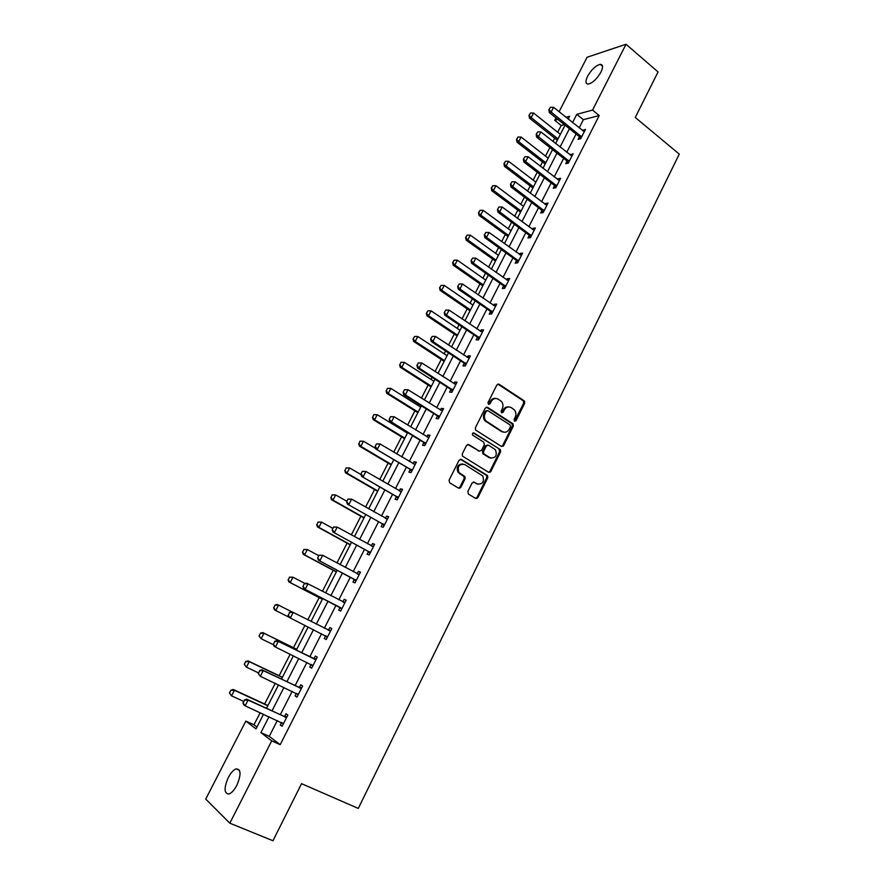 <?xml version="1.0" encoding="UTF-8"?>
<svg xmlns="http://www.w3.org/2000/svg" width="885" height="885" viewBox="0 0 885 885"><rect width="100%" height="100%" fill="white"/><g stroke="black" fill="none" stroke-linecap="round" stroke-linejoin="round"><path stroke-width="1.33" d="M514.495 421.216L516.043 420.696L524.672 403.283L524.374 400.96L499.085 384.256L496.85 384.975L488.022 402.564L488.431 404.368L490.002 403.848L491.153 401.569C493.034 398.538 495.423 397.741 498.321 399.212L501.386 401.392C503.145 403.571 503.443 406.038 502.271 408.781L501.142 411.049L501.541 412.841L503.1 412.322L504.229 410.054C506.098 407.034 508.466 406.237 511.32 407.675L514.329 409.821C516.088 411.979 516.386 414.434 515.225 417.178L514.096 419.435L514.495 421.216M514.451 421.183L523.677 403.195L523.378 400.883L497.879 384.068M488.42 404.368L490.179 401.491L491.153 401.569M501.518 412.819L503.255 409.954L504.229 410.054M228.286 777.539C230.841 772.738 233.485 769.85 236.195 768.877C241.063 769.209 241.273 774.696 236.848 785.316C234.282 790.128 231.649 793.026 228.938 794.011C224.038 793.613 223.816 788.115 228.286 777.539M587.585 76.287C591.567 69.461 595.804 65.479 600.273 64.339C603.028 64.528 603.249 67.127 600.915 72.139C596.91 78.986 592.673 82.969 588.226 84.108C585.439 83.909 585.228 81.298 587.585 76.287M467.833 491.529L468.43 494.084L475.654 498.421L477.922 497.591L487.735 477.789L487.558 475.61L461.395 459.437L459.094 460.233L449.06 480.245L449.668 482.823L458.541 488.155L460.842 487.325L465.101 478.785L464.946 476.617L458.928 472.457C457.202 466.483 459.105 463.828 464.658 464.525L482.734 475.909C484.549 481.838 482.69 484.504 477.159 483.907L474.338 482.192L472.07 483.011L467.833 491.529M559.088 111.753L587.098 57.248L626.027 44.25L658.053 71.951L635.264 117.451L679.271 154.112L358.281 808.425L301.553 783.679L272.956 840.75L229.823 823.183L205.729 799.089L245.831 721.098L256.008 728.875L263.498 714.228M626.027 44.25L592.541 110.083L576.788 114.331L572.551 122.606M277.304 720.556L269.25 736.364L280.191 744.672L599.211 115.548L592.541 110.083M280.191 744.672L271.706 740.856L229.823 823.183M501.452 446.427L503.665 445.653L513.333 426.161L513.068 423.882L487.502 407.343L485.257 408.085L475.378 427.776L475.588 430.022L501.452 446.427M500.589 451.87L490.843 471.517L488.608 472.313L462.446 456.096L462.269 453.905L466.539 445.387L468.829 444.602L479.283 451.118L481.551 450.332L484.338 444.735L483.752 442.168L472.623 435.11C472.114 433.528 472.601 432.831 474.072 433.008L500.368 449.646L500.589 451.87L499.616 451.726L489.881 471.34L490.843 471.517M599.211 115.548L583.37 119.674L579.166 127.938M576.069 134.011L566.732 152.342M563.656 158.393L554.198 176.945M551.134 182.974L541.565 201.758M538.511 207.754L528.832 226.759M525.79 232.733L515.977 251.982M512.957 257.922L503.034 277.403M500.014 283.322L489.969 303.046M486.971 308.931L476.805 328.899M473.818 334.751L463.53 354.962M460.554 360.792L450.133 381.258M447.179 387.044L436.637 407.764M433.694 413.527L423.019 434.502M420.098 440.232L409.279 461.461M406.381 467.158L395.429 488.664M392.542 494.328L381.457 516.088M378.592 521.719L367.363 543.755M364.509 549.353L353.148 571.666M350.316 577.219L338.811 599.82M336.001 605.34L324.341 628.217M321.543 633.704L309.794 656.781M306.929 662.4L295.114 685.598M292.183 691.351L280.313 714.66M579.409 136.821L578.126 139.321L580.737 138.702L585.483 129.354L582.54 130.659M567.019 161.17L565.747 163.681L568.325 163.139L573.115 153.713L570.139 155.03M554.53 185.717L553.258 188.239L555.802 187.764L560.625 178.272L558.07 178.77L557.638 179.611M541.941 210.475L540.658 212.997L543.18 212.599L548.047 203.019L545.514 203.45L545.038 204.391M529.252 235.432L527.969 237.954L530.458 237.634L535.37 227.987L532.858 228.33L532.339 229.37M516.464 260.588L515.17 263.122L517.625 262.878L522.581 253.143L520.103 253.42L519.528 254.548M503.554 285.955L502.271 288.499L504.693 288.333L509.683 278.521L507.238 278.709L506.618 279.948M490.555 311.531L489.25 314.075L491.651 313.998L496.684 304.108L494.272 304.219L493.587 305.557M477.435 337.318L476.13 339.873L478.497 339.884L483.575 329.906L481.197 329.928L480.455 331.377M464.205 363.326L462.91 365.892L465.233 365.981L470.355 355.914L468.01 355.858L467.214 357.407M450.874 389.555L449.569 392.121L451.87 392.298L457.025 382.143L454.713 381.999L453.861 383.659M437.422 415.994L436.117 418.572L438.374 418.837L443.573 408.604L441.305 408.372L440.398 410.142M423.86 442.666L422.543 445.243L424.778 445.597L430.022 435.276L427.776 434.955L426.824 436.836M410.175 469.57L408.87 472.147L411.06 472.59L416.348 462.18L414.136 461.771L413.129 463.773M396.38 496.695L395.064 499.284L397.221 499.815L402.553 489.316L400.385 488.819L399.312 490.932M382.464 524.053L381.147 526.641L383.271 527.272L388.648 516.685L386.513 516.099L385.384 518.322M368.437 551.643L367.109 554.242L369.2 554.972L374.62 544.286L372.53 543.6L371.335 545.945M354.277 579.476L352.949 582.087L354.996 582.905L360.472 572.13L358.414 571.345L357.153 573.823M340.006 607.553L338.667 610.163L340.681 611.081L346.201 600.218L344.176 599.333L342.871 601.911M325.647 635.773L324.264 638.494L326.233 639.512L331.798 628.549L329.817 627.565L328.49 630.186M311.066 664.436L309.739 667.069L311.653 668.186L317.284 657.124L315.337 656.05L313.987 658.706M296.375 693.331L295.07 695.898L296.962 697.114L302.626 685.964L300.723 684.78L299.362 687.468M281.541 722.492L280.279 724.97L282.127 726.297L287.846 715.047L285.988 713.764L284.594 716.496M564.376 124.63L561.178 125.471L557.705 132.241M554.696 138.126L552.97 141.478M549.862 147.552L545.492 156.081M542.483 161.944L540.304 166.203M537.206 172.254L533.179 180.097M530.181 185.939L527.526 191.127M524.44 197.145L520.767 204.324M517.78 210.132L514.65 216.261M511.574 222.257L508.255 228.728M505.28 234.525L501.662 241.594M498.598 247.568L495.633 253.342M492.68 259.106L488.564 267.148M485.511 273.089L482.922 278.144M479.98 283.886L475.356 292.913M472.324 298.831L470.101 303.157M467.18 308.865L462.036 318.899M459.016 324.784L457.18 328.368M454.27 334.054L448.606 345.095M445.609 350.958L444.148 353.79M441.25 359.443L435.066 371.523M432.079 377.342L431.017 379.411M428.13 385.041L421.404 398.173M418.439 403.958L417.775 405.253M414.899 410.85L407.631 425.043M401.569 436.869L393.736 452.158M388.117 463.109L379.72 479.504M374.554 489.571L365.582 507.083M360.881 516.254L351.323 534.894M347.086 543.158L336.942 562.96M333.18 570.283L322.428 591.269M319.164 597.64L307.792 619.832M304.96 625.352L293.499 647.698M290.169 654.214L279.14 675.72M275.235 683.331L264.648 703.984M260.179 712.713L253.995 724.782L256.949 727.028M502.016 431.825L501.419 431.449M253.995 724.782L245.831 721.098M561.178 125.471L554.696 120.283L555.935 117.871M568.181 119.088L569.63 116.256L565.913 117.262M557.882 119.42L554.696 120.283M266.529 708.31L278.521 684.879M281.485 679.105L293.411 655.796M296.298 650.154L308.168 626.967M310.989 621.458L322.76 598.47M325.603 592.928L337.218 570.228M340.072 564.652L351.555 542.228M354.431 536.62L365.759 514.473M368.658 508.82L379.842 486.96M382.762 481.274L393.814 459.68M396.745 453.961L407.664 432.632M410.607 426.88L421.393 405.817M424.346 400.031L435 379.223M437.986 373.404L448.496 352.861M451.494 347.008L461.881 326.709M464.902 320.835L475.156 300.778M478.188 294.871L488.321 275.069M491.363 269.128L501.375 249.57M504.428 243.607L514.329 224.281M517.393 218.285L527.161 199.202M530.248 193.184L539.894 174.323M542.992 168.283L552.528 149.654M555.636 143.58L565.061 125.183M268.996 716.75L260.898 732.603L271.706 740.856M569.442 128.701L560.061 147.065M556.964 153.127L547.461 171.734M544.375 177.763L534.75 196.592M531.686 202.61L521.94 221.659M518.887 227.644L509.03 246.937M505.988 252.9L496.009 272.425M492.978 278.355L482.878 298.123M479.869 304.031L469.636 324.043M466.638 329.917L456.284 350.172M453.297 356.013L442.821 376.534M439.856 382.342L429.236 403.106M426.293 408.881L415.552 429.911M412.609 435.663L401.735 456.948M398.814 462.656L387.807 484.217M384.898 489.892L373.747 511.718M370.87 517.36L359.576 539.463M356.71 545.072L345.283 567.44M342.44 573.015L330.857 595.671M328.036 601.203L316.31 624.146M313.5 629.655L301.674 652.798M298.798 658.429L286.917 681.682M283.963 687.457L272.016 710.832M583.37 119.674L576.788 114.331M269.25 736.364L260.898 732.603M582.872 130.006L584.487 131.312M570.515 154.289L572.153 155.583M558.07 178.77L559.718 180.053M545.514 203.45L547.184 204.723M532.858 228.33L534.551 229.591M520.103 253.42L521.807 254.659M507.238 278.709L508.963 279.937M494.272 304.219L496.009 305.425M481.197 329.928L482.956 331.123M468.01 355.858L469.78 357.031M454.713 381.999L456.505 383.161M441.305 408.372L443.108 409.512M503.2 446.261L502.503 445.819M427.776 434.955L429.612 436.084M490.135 472.302L489.482 471.893M414.136 461.771L415.994 462.888M476.904 498.532L476.285 498.166M459.813 488.277L459.204 487.912M400.385 488.819L402.255 489.914M386.513 516.099L388.404 517.172M372.53 543.6L374.432 544.662M358.414 571.345L360.339 572.385M344.176 599.333L346.123 600.362M324.264 638.494L326.244 639.49M329.817 627.565L331.786 628.571M309.739 667.069L311.73 668.042M295.07 695.898L297.094 696.849M280.279 724.97L282.326 725.91M508.742 406.934C506.397 406.613 504.572 407.62 503.255 409.954M495.666 398.449C493.321 398.15 491.496 399.157 490.179 401.491M501.529 446.471L502.691 445.509L512.338 426.05L512.083 423.782L486.363 407.155M510.49 426.725L510.092 424.944L487.901 410.673L486.33 411.193L485.113 413.605C483.962 416.271 484.217 418.694 485.876 420.873L502.215 431.548C505.081 432.953 507.448 432.145 509.295 429.114L510.49 426.725M486.971 410.585L485.356 411.105L486.33 411.193M503.62 432.145L501.231 431.426L484.914 420.762C483.254 418.594 483 416.171 484.15 413.516L485.356 411.105M488.631 472.336L489.881 471.34M479.371 451.162L467.778 444.403M473.165 432.92L500.003 449.326M490.036 457.81C495.611 458.408 497.414 455.72 495.445 449.757L488.575 445.199L486.33 445.974L483.542 451.571L483.73 453.784L490.976 458.231M487.513 445.011L485.367 445.841L486.33 445.974M489.073 457.656L482.779 453.64L482.579 451.427L485.367 445.841M499.616 451.726L499.029 449.182M477.944 484.261L473.375 481.993M462.8 463.95C457.744 464.26 456.14 467.037 457.987 472.291L460.134 473.563M458.541 488.155L459.901 487.126L464.16 478.597L464.005 476.44L459.193 473.387M475.632 498.41L476.971 497.381L486.772 477.601L486.595 475.433L460.377 459.238M560.36 134.354L533.567 113.037L531.188 117.639L558.026 138.923M529.296 115.304L530.491 113.003L529.009 115.393L531.188 117.639L529.44 118.136L557.351 140.239M533.567 113.037L530.491 113.003M529.009 115.393L529.44 118.136M550.426 107.284L548.899 109.729L550.426 107.284L553.579 107.317L584.299 131.699M581.655 136.898L551.145 112.03L549.308 112.55L548.899 109.729M580.715 138.702L578.989 136.345L549.308 112.55M553.579 107.317L551.145 112.03L549.209 109.64M548.169 158.172L521.121 137.064L518.71 141.711L545.813 162.774M516.818 139.354L518.024 137.031L516.53 139.432L518.71 141.711L516.984 142.153L545.171 164.024M521.121 137.064L518.024 137.031M516.53 139.432L516.984 142.153M535.879 182.166L508.565 161.291L506.143 165.971L533.511 186.812M504.251 163.603L505.457 161.258L503.963 163.67L506.143 165.971L504.428 166.358L532.892 188.007M508.565 161.291L505.457 161.258M503.963 163.67L504.428 166.358M537.715 131.898L536.188 134.354L537.715 131.898L540.89 131.931L571.92 156.059M569.254 161.302L538.434 136.688L536.62 137.153L536.188 134.354M568.358 163.072L566.599 160.705L536.62 137.153M540.89 131.931L538.434 136.688L536.487 134.277M524.916 156.722L523.378 159.189L524.916 156.722L528.091 156.756L559.431 180.617M556.753 185.905L525.624 161.557L523.832 161.966L523.378 159.189M555.88 187.62L554.11 185.264L523.832 161.966M528.091 156.756L525.624 161.557L523.677 159.123M523.5 206.371L495.91 185.706L493.465 190.43L521.099 211.039M491.562 188.04L492.79 185.684L491.286 188.096L493.465 190.43L491.783 190.762L520.524 212.179M495.91 185.706L492.79 185.684M491.286 188.096L491.783 190.762M511.01 230.753L483.155 210.331L480.688 215.088L508.598 235.465M478.785 212.677L480.024 210.309L478.508 212.732L480.688 215.088L479.028 215.365L508.045 236.538M483.155 210.331L480.024 210.309M478.508 212.732L479.028 215.365M498.421 255.345L470.289 235.144L467.8 239.946L495.987 260.09M465.897 237.523L467.147 235.122L465.621 237.556L467.8 239.946L466.163 240.167L495.478 261.097M470.289 235.144L467.147 235.122M465.621 237.556L466.163 240.167M511.995 181.757L510.457 184.235L511.995 181.757L515.192 181.79L546.853 205.375M544.142 210.707L512.703 186.624L510.933 186.978L510.457 184.235M543.313 212.356L541.52 210.011L510.933 186.978M515.192 181.79L512.703 186.624L510.756 184.18M498.974 207.001L497.425 209.48L498.974 207.001L502.193 207.024L534.164 230.343M531.431 235.72L499.671 211.902L497.923 212.19L497.425 209.48M530.635 237.302L528.821 234.968L497.923 212.19M502.193 207.024L499.671 211.902L497.724 209.435M485.843 232.445L484.294 234.945L485.843 232.445L489.073 232.467L521.376 255.511M518.621 260.931L486.54 237.39L484.814 237.623L484.294 234.945M517.847 262.447L516.055 260.157L484.814 237.623M489.073 232.467L486.54 237.39L484.582 234.901M472.601 258.11L471.041 260.621L472.601 258.11L475.842 258.132L508.477 280.888M505.7 286.353L473.287 263.088L471.594 263.265L471.041 260.621M504.959 287.813L503.111 285.501L471.594 263.265M475.842 258.132L473.287 263.088L471.329 260.588M459.26 283.985L457.689 286.508L459.26 283.985L462.512 284.008L495.478 306.476M492.68 311.985L459.934 289.008L458.253 289.13L457.689 286.508M491.971 313.378L490.102 311.089L458.253 289.13M462.512 284.008L459.934 289.008L457.965 286.486M445.786 310.093L444.215 312.615L445.786 310.093L449.06 310.104L482.358 332.284M479.537 337.838L446.46 315.148L444.812 315.204L444.215 312.615M478.873 339.154L476.982 336.886L444.812 315.204M449.06 310.104L446.46 315.148L444.491 312.615M523.278 400.783L524.716 401.469M432.212 336.411L430.63 338.955L432.212 336.411L435.497 336.422L469.138 358.292M466.295 363.901L432.876 341.51L431.249 341.51L430.63 338.955M465.654 365.151L463.751 362.894L431.249 341.51M435.497 336.422L432.876 341.51L430.895 338.955M418.251 362.95L416.923 365.505L418.251 362.95L421.813 362.972L455.808 384.533M452.943 390.185L419.169 368.094L417.565 368.027L416.923 365.505M452.335 391.369L450.41 389.123L417.565 368.027M418.516 362.95L421.813 362.972L419.169 368.094L417.189 365.516M404.445 389.71L403.106 392.287L404.445 389.71L408.018 389.743L442.367 410.994M439.469 416.691L405.352 394.909L403.77 394.776L403.106 392.287M438.905 417.797L436.958 415.574L403.77 394.776M404.699 389.732L408.018 389.743L405.352 394.909L403.372 392.309M390.517 416.702L389.168 419.302L390.517 416.702L394.102 416.735L428.805 437.677M425.884 443.418L391.413 421.957L389.865 421.758L389.168 419.302M425.353 444.458L423.384 442.246L389.865 421.758M390.772 416.735L394.102 416.735L391.413 421.957L389.422 419.335M376.468 443.927L375.107 446.56L376.468 443.927L380.063 443.971L415.131 464.581M412.189 470.377L375.826 448.972L375.107 446.56M411.691 471.34L409.7 469.138L375.826 448.972M376.722 443.971L380.063 443.971L377.353 449.237L375.362 446.604M400.186 491.429L401.37 491.651M362.297 471.384L360.925 474.039L362.297 471.384L365.903 471.451L401.336 491.717M398.372 497.569L361.677 476.418L360.925 474.039M397.918 498.454L395.905 496.275L361.677 476.418M362.54 471.44L365.903 471.451L363.171 476.761L361.18 474.094M386.026 518.687L387.497 518.942M348.004 499.085L346.621 501.762L348.004 499.085L351.622 499.151L387.431 519.097M384.433 524.982L347.396 504.107L346.621 501.762M384.013 525.801L381.988 523.632L347.396 504.107M348.248 499.151L351.622 499.151L348.867 504.516L346.865 501.828M371.744 546.178L373.514 546.465M333.59 527.029L332.196 529.728L333.59 527.029L337.218 527.106L373.393 546.698M370.373 552.649L332.992 532.04L332.196 529.728M369.996 553.39L367.95 551.233L332.992 532.04M333.822 527.106L337.218 527.106L334.43 532.516L332.428 529.816M357.341 573.922L359.41 574.221M319.042 555.227L317.638 557.948L319.042 555.227L322.682 555.304L359.244 574.553M356.201 580.549L318.467 560.216L317.638 557.948M355.858 581.213L353.79 579.078L318.467 560.216M319.275 555.315L322.682 555.304L319.872 560.758L317.87 558.037M342.805 601.9L345.183 602.231M304.363 583.658L302.947 586.412L304.363 583.658L306.641 583.16L344.973 602.641M341.898 608.692L303.809 588.636L302.947 586.412M341.599 609.267L339.497 607.154L303.809 588.636M304.595 583.768L308.024 583.757L305.192 589.255L303.179 586.512M328.014 630.076L330.824 630.474M289.561 612.354L288.355 615.241L289.561 612.354L291.873 611.778L330.57 630.972M327.472 637.078L289.019 617.321L288.134 615.13M327.218 637.576L325.536 635.806L326.952 636.536M289.782 612.464L293.234 612.464L290.368 618.007L288.355 615.241M485.732 280.125L457.324 260.168L454.813 265.002L483.287 284.915M452.91 262.568L454.16 260.146L452.633 262.591L454.813 265.002L453.197 265.168L482.801 285.855M457.324 260.168L454.16 260.146M452.633 262.591L453.197 265.168M472.944 305.104L444.248 285.401L441.726 290.269L470.477 309.938M439.812 287.813L441.073 285.379L439.546 287.835L441.726 290.269L440.133 290.38L470.023 310.812M444.248 285.401L441.073 285.379M439.546 287.835L440.133 290.38M460.056 330.293L431.061 310.834L428.517 315.746L457.556 335.161M426.603 313.268L427.875 310.812L426.338 313.279L428.517 315.746L426.946 315.801L457.147 335.968M431.061 310.834L427.875 310.812M426.338 313.279L426.946 315.801M447.047 355.693L417.775 336.477L415.209 341.433L444.535 360.593M413.284 338.944L414.578 336.466L413.029 338.944L415.209 341.433L413.66 341.433L444.159 361.334M417.775 336.477L414.578 336.466M413.029 338.944L413.66 341.433M400.905 362.319L399.865 364.819L400.905 362.319L404.379 362.341L401.79 367.341L431.415 386.236M399.865 364.819L401.79 367.341L400.263 367.264L431.061 386.911M433.949 381.291L404.379 362.341L401.159 362.33M399.611 364.808L400.263 367.264M387.376 388.382L386.325 390.927L387.376 388.382L390.86 388.415L388.249 393.449L418.174 412.089M386.325 390.927L388.249 393.449L386.756 393.327L417.864 412.698M420.729 407.1L390.86 388.415L387.63 388.404M386.07 390.904L386.756 393.327M373.747 414.667L372.673 417.233L373.747 414.667L377.231 414.711L374.598 419.789L404.832 438.163M372.673 417.233L374.598 419.789L373.127 419.601L404.556 438.695M407.41 433.13L377.231 414.711L373.99 414.7M372.43 417.211L373.127 419.601M359.996 441.173L358.901 443.772L359.996 441.173L363.492 441.228L360.837 446.35L391.369 464.448M358.901 443.772L360.837 446.35L359.398 446.095L391.137 464.902M375.683 448.485L363.492 441.228L360.228 441.217M358.668 443.739L359.398 446.095M346.123 467.911L345.017 470.543L346.123 467.911L349.641 467.966L346.953 473.132L377.806 490.954M345.017 470.543L346.953 473.132L345.537 472.811L377.607 491.33M361.113 474.625L349.641 467.966L346.356 467.955M344.785 470.488L345.537 472.811M332.14 494.87L331.023 497.536L332.14 494.87L335.658 494.925L332.959 500.147L364.122 517.681M331.023 497.536L332.959 500.147L331.565 499.759L363.967 517.99M346.876 501.275L335.658 494.925L332.373 494.925M330.791 497.47L331.565 499.759M318.036 522.05L316.896 524.75L318.036 522.05L321.565 522.128L318.843 527.383L350.327 544.629M316.896 524.75L318.843 527.383L317.483 526.929L350.206 544.861M332.893 528.367L321.565 522.128L318.257 522.128M316.675 524.683L317.483 526.929M303.809 549.474L302.659 552.207L303.809 549.474L307.349 549.552L304.606 554.862L336.411 571.81M302.659 552.207L304.606 554.862L303.267 554.342L336.333 571.964M318.799 555.692L307.349 549.552L304.031 549.563M302.438 552.118L303.267 554.342M289.461 577.131L288.289 579.896L289.461 577.131L293.012 577.219L290.247 582.573L322.372 599.222M288.289 579.896L290.247 582.573L288.941 581.987L322.339 599.289M305.071 583.503L293.012 577.219L289.683 577.23M288.079 579.797L288.941 581.987M274.992 605.03L273.808 607.829L274.992 605.03L277.27 604.488L278.554 605.13L275.755 610.517L288.964 617.166M273.808 607.829L275.755 610.517L274.483 609.865L273.587 607.718M291.762 611.812L278.554 605.13L275.202 605.13M296.74 649.291L262.712 632.565L263.962 633.273L261.152 638.716L273.454 644.734M259.183 636.005L261.152 638.716L258.984 635.884L260.599 633.284L258.984 635.884M296.707 649.369L263.962 633.273L260.599 633.284M260.389 633.162L262.712 632.565M274.848 641.426L273.399 644.225L274.848 641.426L278.31 641.415L276.983 640.663L313.367 658.54L316.343 658.971M312.914 665.719L275.423 647.012L278.31 641.415L316.045 659.557M273.399 644.225L275.423 647.012L274.107 646.249L273.188 644.103M312.704 666.128L311.033 664.403M276.983 640.663L274.627 641.304M282.415 677.279L248.032 660.885L249.249 661.659L246.406 667.157L258.365 672.821M244.448 664.414L246.406 667.157L244.249 664.292L245.665 661.549L244.249 664.292M282.326 677.445L249.249 661.659L245.864 661.681M245.665 661.549L248.032 660.885M259.77 670.642L258.32 673.474L259.77 670.642L263.254 670.631L261.96 669.801L298.721 687.313L301.741 687.711M298.234 694.603L260.334 676.284L263.254 670.631L301.387 688.397M258.32 673.474L260.334 676.284L258.099 673.33M298.068 694.935L296.575 693.431M261.96 669.801L259.559 670.509M267.956 705.511L233.22 689.448L234.414 690.3L231.538 695.842L243.618 701.396M229.58 693.088L231.538 695.842L229.381 692.944L231.007 690.322L229.381 692.944M267.834 705.754L234.414 690.3L231.007 690.322M230.808 690.178L233.22 689.448M244.559 700.123L243.087 702.978L244.559 700.123L248.054 700.112L246.793 699.205L283.963 716.341L287.005 716.706M283.421 723.753L245.123 705.81L248.054 700.112L286.607 717.492M243.087 702.978L245.123 705.81L243.862 704.891L242.888 702.823M283.3 723.996L281.994 722.702M246.793 699.205L244.348 699.98M515.048 420.585L516.043 420.696M489.04 403.759L490.002 403.848M502.127 412.222L503.1 412.322M498.1 384.19L499.085 384.256M523.112 400.662L524.108 400.739M523.677 403.195L524.672 403.283M486.54 407.255L487.502 407.343M511.773 423.517L512.758 423.627M512.338 426.05L513.333 426.161M502.691 445.509L503.665 445.653M484.15 413.516L485.113 413.605M486.031 421.736L486.993 421.846M501.231 431.426L502.215 431.548M467.877 444.469L468.829 444.602M478.331 450.974L479.283 451.118M473.209 432.898L474.072 433.008M482.579 451.427L483.542 451.571M483.166 453.983L484.128 454.127M473.398 482.004L474.338 482.192M476.207 483.719L477.159 483.907M463.563 476.041L464.503 476.219M464.16 478.597L465.101 478.785M459.901 487.126L460.842 487.325M460.454 459.271L461.395 459.437M486.197 475.068L487.159 475.245M486.772 477.601L487.735 477.789M476.971 497.381L477.922 497.591M580.87 135.892L578.989 136.345M581.235 136.29L579.354 136.744M568.458 160.307L566.599 160.705M568.834 160.694L566.964 161.103M555.946 184.91L554.11 185.264M556.322 185.308L554.486 185.651M543.335 209.723L541.52 210.011M543.711 210.11L541.897 210.398M530.613 234.735L528.821 234.968M531 235.122L529.208 235.355M517.791 259.958L516.021 260.135M518.179 260.334L516.409 260.522M504.87 285.379L503.111 285.501M505.258 285.767L503.51 285.888M491.828 311.022L490.102 311.089M492.226 311.398L490.5 311.465M478.685 336.875L476.982 336.886M479.084 337.251L477.38 337.251M465.433 362.95L463.751 362.894M465.831 363.315L464.149 363.259M452.069 389.234L450.41 389.123M452.467 389.61L450.819 389.488M438.584 415.751L436.958 415.574M438.993 416.116L437.367 415.928M424.999 442.489L423.384 442.246M425.408 442.843L423.804 442.6M411.282 469.448L409.7 469.138M411.702 469.813L410.12 469.504M397.453 496.651L395.905 496.275M397.885 497.005L396.325 496.629M383.515 524.075L381.988 523.632M383.935 524.429L382.409 523.986M369.443 551.742L367.95 551.233M369.875 552.096L368.381 551.576M358.513 574.442L357.817 574.166M355.261 579.653L353.79 579.078M355.693 579.996L354.221 579.409M344.232 602.541L342.904 601.955M340.946 607.807L339.497 607.154M341.389 608.139L339.94 607.486M329.828 630.883L328.401 630.175M315.292 659.48L313.898 658.694M314.75 659.314L313.367 658.54M312.394 665.177L311.155 664.458M300.635 688.32L299.274 687.457M300.092 688.165L298.721 687.313M297.703 694.072L297.072 693.663M285.844 717.414L284.505 716.485M285.291 717.27L283.963 716.341M236.195 768.877L239.426 770.271M600.273 64.339L602.508 66.22M523.378 400.883L524.374 400.96M512.083 423.782L513.068 423.882M484.914 420.762L485.876 420.873M482.779 453.64L483.73 453.784M499.394 449.503L500.368 449.646M457.987 472.291L458.928 472.457M464.005 476.44L464.946 476.617M486.595 475.433L487.558 475.61M517.836 259.98L516.055 260.157M504.97 285.468L503.222 285.59M492.005 311.155L490.279 311.221M478.929 337.074L477.225 337.074M465.731 363.204L464.05 363.149M452.434 389.555L450.775 389.433"/></g></svg>
